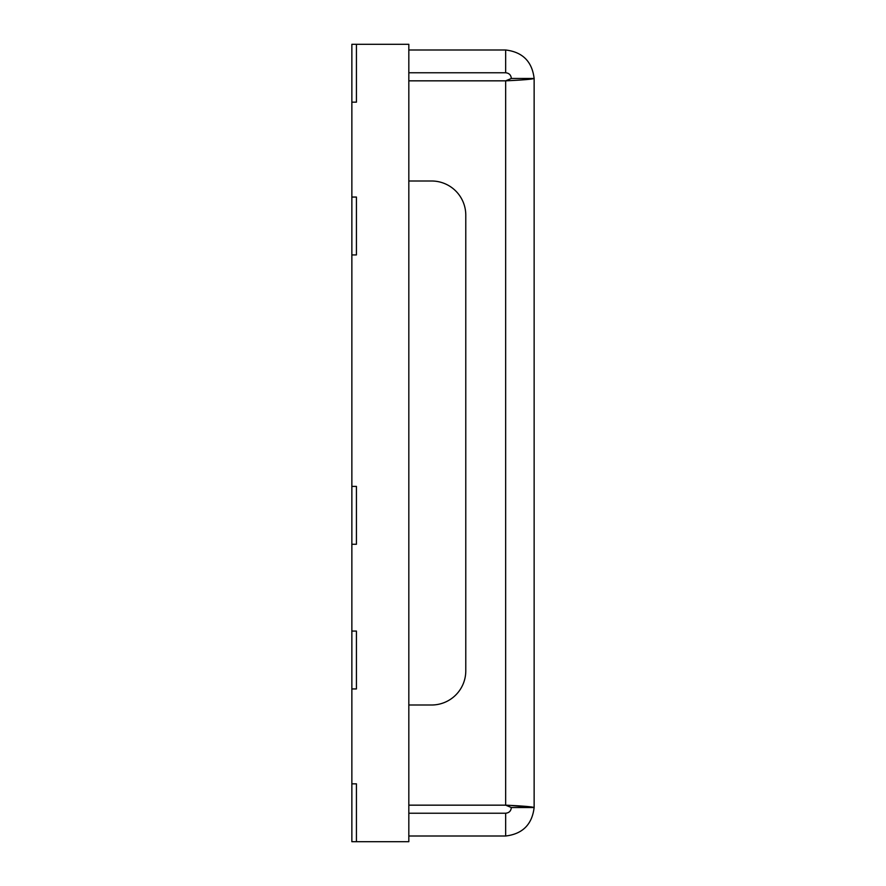 <?xml version="1.0" encoding="UTF-8"?>
<svg xmlns="http://www.w3.org/2000/svg" width="886" height="886" viewBox="0 0 886 886"><rect width="100%" height="100%" fill="white"/><g stroke="black" fill="none" stroke-linecap="round" stroke-linejoin="round"><path stroke-width="1.33" d="M408.823 180.999L431.604 180.999A34.177 34.177 0 0 1 465.781 215.176L465.781 670.824A34.177 34.177 0 0 1 431.604 705.001L408.823 705.001M408.823 49.993L505.651 49.993C522.596 52.03 532.098 61.522 534.136 78.477L534.136 807.523C532.098 824.478 522.596 833.97 505.651 836.007L505.651 813.226C509.107 812.883 511.012 810.989 511.344 807.523L505.651 805.164L505.651 80.836L511.344 78.477L534.136 78.477C532.098 79.264 522.596 80.05 505.651 80.836L408.823 80.836M511.344 807.523L534.136 807.523C532.098 806.736 522.596 805.95 505.651 805.164L408.823 805.164M505.651 813.226L408.823 813.226M505.651 836.007L408.823 836.007M534.136 807.523L511.344 805.474M505.651 49.993L505.651 72.774L408.823 72.774M511.344 78.477C511.012 75.022 509.118 73.117 505.651 72.774M356.427 841.7L408.823 841.7L408.823 44.3L356.427 44.3L356.427 102.167L351.864 102.167L351.864 841.7L356.427 841.7L356.427 783.833L351.864 783.833M356.427 44.3L351.864 44.3L351.864 102.167M351.864 544.27L356.427 544.27L356.427 486.403L351.864 486.403M351.864 688.943L356.427 688.943L356.427 631.076L351.864 631.076M351.864 254.924L356.427 254.924L356.427 197.057L351.864 197.057"/></g></svg>
